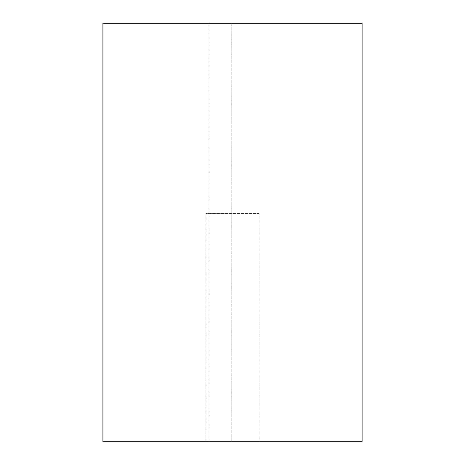 <?xml version="1.0" encoding="UTF-8"?>
<svg xmlns="http://www.w3.org/2000/svg" width="465" height="465" viewBox="0 0 465 465"><rect width="100%" height="100%" fill="white"/><g stroke="black" fill="none" stroke-linecap="round" stroke-linejoin="round"><path stroke-width="0.35" stroke-dasharray="2.33 1.74" d="M259.133 441.75L205.867 441.75L259.133 441.75L259.133 213.476L205.867 213.476L259.133 213.476M362.09 441.75L208.913 441.75L208.913 23.25L102.91 23.25M362.09 23.25L231.739 23.25L231.739 441.75L231.739 23.25L208.913 23.25L208.913 441.75L102.91 441.75M205.867 441.75L205.867 213.476"/><path stroke-width="0.7" d="M362.09 441.75L362.09 23.25L102.91 23.25L102.91 441.75L362.09 441.75"/></g></svg>
